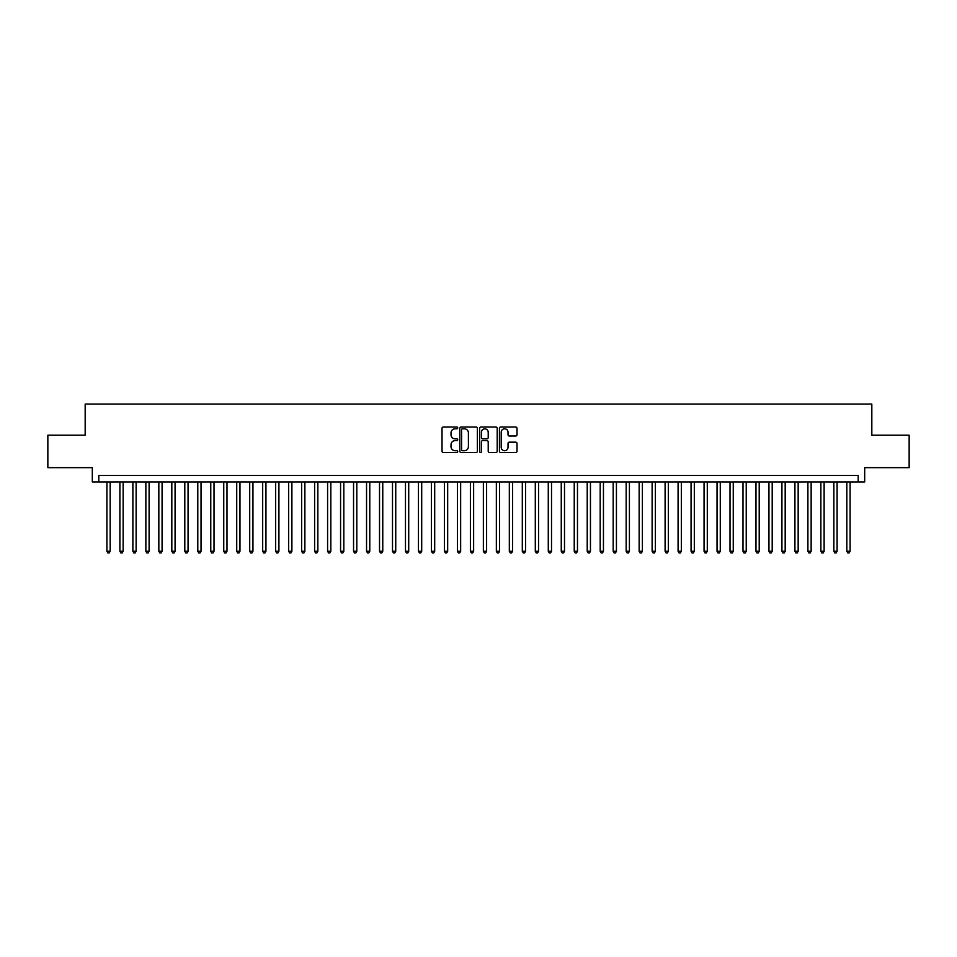 <?xml version="1.0" encoding="UTF-8"?>
<svg xmlns="http://www.w3.org/2000/svg" width="957" height="957" viewBox="0 0 957 957"><rect width="100%" height="100%" fill="white"/><g stroke="black" fill="none" stroke-linecap="round" stroke-linejoin="round"><path stroke-width="1.44" d="M457.733 427.899A0.897 0.897 0 0 0 456.836 427.013L443.306 427.013A1.28 1.28 0 0 0 442.026 428.281L442.026 451.214A1.28 1.28 0 0 0 443.306 452.494L456.836 452.494A0.897 0.897 0 0 0 457.733 451.596A0.897 0.897 0 0 0 456.836 450.711L455.089 450.711A4.079 4.079 0 0 1 451.01 446.632L451.01 444.718A4.079 4.079 0 0 1 455.089 440.639L456.836 440.639A0.897 0.897 0 0 0 457.733 439.753A0.897 0.897 0 0 0 456.836 438.856L455.089 438.856A4.079 4.079 0 0 1 451.01 434.777L451.01 432.875A4.079 4.079 0 0 1 455.089 428.796L456.836 428.796A0.897 0.897 0 0 0 457.733 427.899M515.739 435.997A1.28 1.28 0 0 0 517.007 434.717L517.007 428.281A1.28 1.28 0 0 0 515.739 427.013L500.702 427.013A1.28 1.28 0 0 0 499.434 428.281L499.434 451.214A1.28 1.28 0 0 0 500.702 452.494L515.739 452.494A1.28 1.28 0 0 0 517.007 451.214L517.007 443.45A1.28 1.28 0 0 0 515.739 442.17L509.303 442.17A1.28 1.28 0 0 0 508.023 443.45L508.023 447.302A3.409 3.409 0 0 1 504.626 450.711A3.409 3.409 0 0 1 501.217 447.302L501.217 432.205A3.409 3.409 0 0 1 504.626 428.796A3.409 3.409 0 0 1 508.023 432.205L508.023 434.717A1.28 1.28 0 0 0 509.303 435.997L515.739 435.997M858.202 481.945L864.685 481.945L864.685 467.662L909.15 467.662L909.15 435.208L871.827 435.208L871.827 404.057L85.173 404.057L85.173 435.208L47.85 435.208L47.85 467.662L92.315 467.662L92.315 481.945L858.202 481.945L858.202 475.45L98.798 475.45L98.798 481.945M477.387 428.281A1.28 1.28 0 0 0 476.108 427.013L461.071 427.013A1.28 1.28 0 0 0 459.803 428.281L459.803 451.214A1.28 1.28 0 0 0 461.071 452.494L476.108 452.494A1.28 1.28 0 0 0 477.387 451.214L477.387 428.281M480.893 427.013L495.929 427.013A1.28 1.28 0 0 1 497.197 428.281L497.197 451.214A1.28 1.28 0 0 1 495.929 452.494L489.494 452.494A1.28 1.28 0 0 1 488.214 451.214L488.214 441.919A1.28 1.28 0 0 0 486.946 440.639L482.675 440.639A1.28 1.28 0 0 0 481.395 441.919L481.395 451.596A0.897 0.897 0 0 1 480.51 452.494A0.897 0.897 0 0 1 479.613 451.596L479.613 428.281A1.28 1.28 0 0 1 480.893 427.013M462.482 428.796A0.897 0.897 0 0 0 461.585 429.681L461.585 449.814A0.897 0.897 0 0 0 462.482 450.711L464.324 450.711A4.079 4.079 0 0 0 468.404 446.632L468.404 432.875A4.079 4.079 0 0 0 464.324 428.796L462.482 428.796M488.214 432.265A3.409 3.409 0 0 0 484.804 428.856A3.409 3.409 0 0 0 481.395 432.265L481.395 437.588A1.28 1.28 0 0 0 482.675 438.856L486.946 438.856A1.28 1.28 0 0 0 488.214 437.588L488.214 432.265M106.909 481.945L106.909 551.256L110.163 551.256L110.163 481.945M110.163 551.256L109.182 552.943L107.89 552.943L106.909 551.256M119.9 481.945L119.9 551.256L123.142 551.256L123.142 481.945M123.142 551.256L122.173 552.943L120.869 552.943L119.9 551.256M132.879 481.945L132.879 551.256L136.121 551.256L136.121 481.945M136.121 551.256L135.152 552.943L133.848 552.943L132.879 551.256M145.859 481.945L145.859 551.256L149.101 551.256L149.101 481.945M149.101 551.256L148.132 552.943L146.828 552.943L145.859 551.256M158.838 481.945L158.838 551.256L162.08 551.256L162.08 481.945M162.08 551.256L161.111 552.943L159.807 552.943L158.838 551.256M171.817 481.945L171.817 551.256L175.071 551.256L175.071 481.945M175.071 551.256L174.09 552.943L172.798 552.943L171.817 551.256M184.797 481.945L184.797 551.256L188.05 551.256L188.05 481.945M188.05 551.256L187.07 552.943L185.778 552.943L184.797 551.256M197.788 481.945L197.788 551.256L201.03 551.256L201.03 481.945M201.03 551.256L200.049 552.943L198.757 552.943L197.788 551.256M210.767 481.945L210.767 551.256L214.009 551.256L214.009 481.945M214.009 551.256L213.04 552.943L211.736 552.943L210.767 551.256M223.747 481.945L223.747 551.256L226.988 551.256L226.988 481.945M226.988 551.256L226.019 552.943L224.716 552.943L223.747 551.256M236.726 481.945L236.726 551.256L239.968 551.256L239.968 481.945M239.968 551.256L238.999 552.943L237.695 552.943L236.726 551.256M249.705 481.945L249.705 551.256L252.947 551.256L252.947 481.945M252.947 551.256L251.978 552.943L250.686 552.943L249.705 551.256M262.685 481.945L262.685 551.256L265.938 551.256L265.938 481.945M265.938 551.256L264.957 552.943L263.665 552.943L262.685 551.256M275.664 481.945L275.664 551.256L278.918 551.256L278.918 481.945M278.918 551.256L277.937 552.943L276.645 552.943L275.664 551.256M288.655 481.945L288.655 551.256L291.897 551.256L291.897 481.945M291.897 551.256L290.928 552.943L289.624 552.943L288.655 551.256M301.634 481.945L301.634 551.256L304.876 551.256L304.876 481.945M304.876 551.256L303.907 552.943L302.603 552.943L301.634 551.256M314.614 481.945L314.614 551.256L317.856 551.256L317.856 481.945M317.856 551.256L316.887 552.943L315.583 552.943L314.614 551.256M327.593 481.945L327.593 551.256L330.835 551.256L330.835 481.945M330.835 551.256L329.866 552.943L328.562 552.943L327.593 551.256M340.572 481.945L340.572 551.256L343.826 551.256L343.826 481.945M343.826 551.256L342.845 552.943L341.553 552.943L340.572 551.256M353.552 481.945L353.552 551.256L356.805 551.256L356.805 481.945M356.805 551.256L355.825 552.943L354.533 552.943L353.552 551.256M366.543 481.945L366.543 551.256L369.785 551.256L369.785 481.945M369.785 551.256L368.804 552.943L367.512 552.943L366.543 551.256M379.522 481.945L379.522 551.256L382.764 551.256L382.764 481.945M382.764 551.256L381.795 552.943L380.491 552.943L379.522 551.256M392.502 481.945L392.502 551.256L395.743 551.256L395.743 481.945M395.743 551.256L394.774 552.943L393.471 552.943L392.502 551.256M405.481 481.945L405.481 551.256L408.723 551.256L408.723 481.945M408.723 551.256L407.754 552.943L406.45 552.943L405.481 551.256M418.46 481.945L418.46 551.256L421.702 551.256L421.702 481.945M421.702 551.256L420.733 552.943L419.441 552.943L418.46 551.256M431.44 481.945L431.44 551.256L434.693 551.256L434.693 481.945M434.693 551.256L433.712 552.943L432.42 552.943L431.44 551.256M444.419 481.945L444.419 551.256L447.673 551.256L447.673 481.945M447.673 551.256L446.692 552.943L445.4 552.943L444.419 551.256M457.41 481.945L457.41 551.256L460.652 551.256L460.652 481.945M460.652 551.256L459.683 552.943L458.379 552.943L457.41 551.256M470.389 481.945L470.389 551.256L473.631 551.256L473.631 481.945M473.631 551.256L472.662 552.943L471.358 552.943L470.389 551.256M483.369 481.945L483.369 551.256L486.611 551.256L486.611 481.945M486.611 551.256L485.642 552.943L484.338 552.943L483.369 551.256M496.348 481.945L496.348 551.256L499.59 551.256L499.59 481.945M499.59 551.256L498.621 552.943L497.317 552.943L496.348 551.256M509.327 481.945L509.327 551.256L512.581 551.256L512.581 481.945M512.581 551.256L511.6 552.943L510.308 552.943L509.327 551.256M522.307 481.945L522.307 551.256L525.56 551.256L525.56 481.945M525.56 551.256L524.58 552.943L523.288 552.943L522.307 551.256M535.298 481.945L535.298 551.256L538.54 551.256L538.54 481.945M538.54 551.256L537.559 552.943L536.267 552.943L535.298 551.256M548.277 481.945L548.277 551.256L551.519 551.256L551.519 481.945M551.519 551.256L550.55 552.943L549.246 552.943L548.277 551.256M561.257 481.945L561.257 551.256L564.498 551.256L564.498 481.945M564.498 551.256L563.529 552.943L562.226 552.943L561.257 551.256M574.236 481.945L574.236 551.256L577.478 551.256L577.478 481.945M577.478 551.256L576.509 552.943L575.205 552.943L574.236 551.256M587.215 481.945L587.215 551.256L590.457 551.256L590.457 481.945M590.457 551.256L589.488 552.943L588.196 552.943L587.215 551.256M600.195 481.945L600.195 551.256L603.448 551.256L603.448 481.945M603.448 551.256L602.467 552.943L601.175 552.943L600.195 551.256M613.174 481.945L613.174 551.256L616.428 551.256L616.428 481.945M616.428 551.256L615.447 552.943L614.155 552.943L613.174 551.256M626.165 481.945L626.165 551.256L629.407 551.256L629.407 481.945M629.407 551.256L628.438 552.943L627.134 552.943L626.165 551.256M639.144 481.945L639.144 551.256L642.386 551.256L642.386 481.945M642.386 551.256L641.417 552.943L640.113 552.943L639.144 551.256M652.124 481.945L652.124 551.256L655.366 551.256L655.366 481.945M655.366 551.256L654.397 552.943L653.093 552.943L652.124 551.256M665.103 481.945L665.103 551.256L668.345 551.256L668.345 481.945M668.345 551.256L667.376 552.943L666.072 552.943L665.103 551.256M678.082 481.945L678.082 551.256L681.336 551.256L681.336 481.945M681.336 551.256L680.355 552.943L679.063 552.943L678.082 551.256M691.062 481.945L691.062 551.256L694.315 551.256L694.315 481.945M694.315 551.256L693.335 552.943L692.043 552.943L691.062 551.256M704.053 481.945L704.053 551.256L707.295 551.256L707.295 481.945M707.295 551.256L706.314 552.943L705.022 552.943L704.053 551.256M717.032 481.945L717.032 551.256L720.274 551.256L720.274 481.945M720.274 551.256L719.305 552.943L718.001 552.943L717.032 551.256M730.012 481.945L730.012 551.256L733.253 551.256L733.253 481.945M733.253 551.256L732.284 552.943L730.981 552.943L730.012 551.256M742.991 481.945L742.991 551.256L746.233 551.256L746.233 481.945M746.233 551.256L745.264 552.943L743.96 552.943L742.991 551.256M755.97 481.945L755.97 551.256L759.212 551.256L759.212 481.945M759.212 551.256L758.243 552.943L756.951 552.943L755.97 551.256M768.949 481.945L768.949 551.256L772.203 551.256L772.203 481.945M772.203 551.256L771.222 552.943L769.93 552.943L768.949 551.256M781.929 481.945L781.929 551.256L785.183 551.256L785.183 481.945M785.183 551.256L784.202 552.943L782.91 552.943L781.929 551.256M794.92 481.945L794.92 551.256L798.162 551.256L798.162 481.945M798.162 551.256L797.193 552.943L795.889 552.943L794.92 551.256M807.899 481.945L807.899 551.256L811.141 551.256L811.141 481.945M811.141 551.256L810.172 552.943L808.868 552.943L807.899 551.256M820.879 481.945L820.879 551.256L824.121 551.256L824.121 481.945M824.121 551.256L823.152 552.943L821.848 552.943L820.879 551.256M833.858 481.945L833.858 551.256L837.1 551.256L837.1 481.945M837.1 551.256L836.131 552.943L834.827 552.943L833.858 551.256M846.837 481.945L846.837 551.256L850.091 551.256L850.091 481.945M850.091 551.256L849.11 552.943L847.818 552.943L846.837 551.256"/></g></svg>
